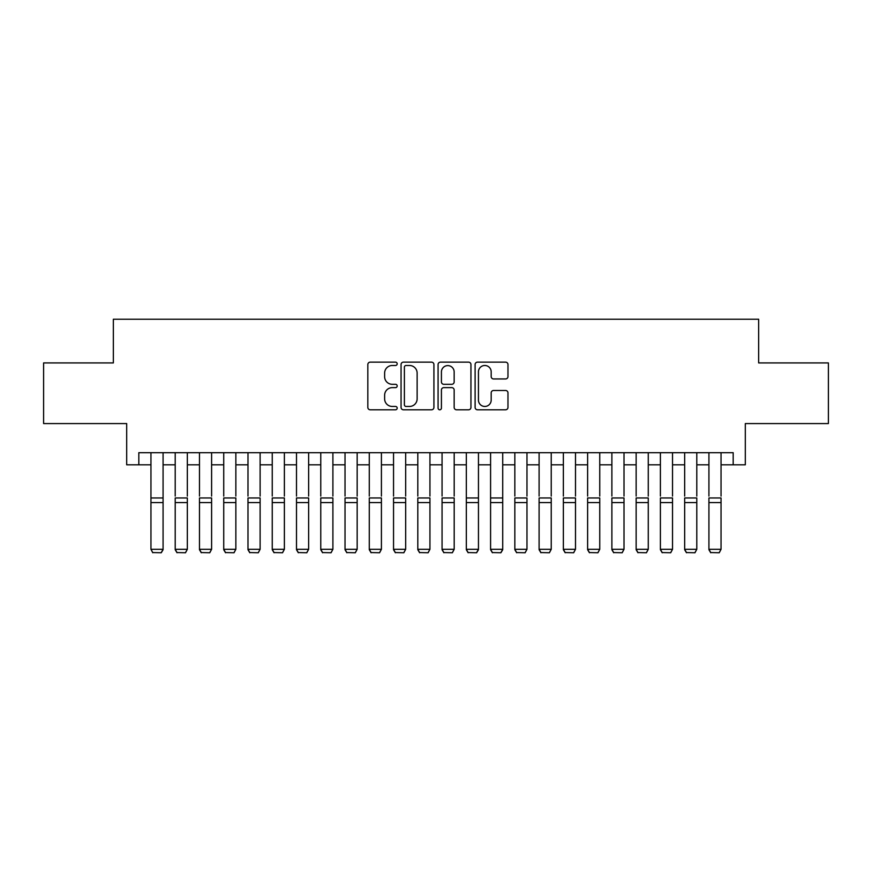 <?xml version="1.0" encoding="UTF-8"?>
<svg xmlns="http://www.w3.org/2000/svg" width="872" height="872" viewBox="0 0 872 872"><rect width="100%" height="100%" fill="white"/><g stroke="black" fill="none" stroke-linecap="round" stroke-linejoin="round"><path stroke-width="1.31" d="M397.185 363.82A1.668 1.668 0 0 0 395.517 362.153L370.219 362.153A2.376 2.376 0 0 0 367.831 364.54L367.831 407.398A2.376 2.376 0 0 0 370.219 409.786L395.517 409.786A1.668 1.668 0 0 0 397.185 408.118A1.668 1.668 0 0 0 395.517 406.45L392.247 406.45A7.619 7.619 0 0 1 384.628 398.831L384.628 395.256A7.619 7.619 0 0 1 392.247 387.637L395.517 387.637A1.668 1.668 0 0 0 397.185 385.969A1.668 1.668 0 0 0 395.517 384.301L392.247 384.301A7.619 7.619 0 0 1 384.628 376.682L384.628 373.107A7.619 7.619 0 0 1 392.247 365.488L395.517 365.488A1.668 1.668 0 0 0 397.185 363.82M505.597 378.949A2.376 2.376 0 0 0 507.973 376.562L507.973 364.54A2.376 2.376 0 0 0 505.597 362.153L477.496 362.153A2.376 2.376 0 0 0 475.109 364.54L475.109 407.398A2.376 2.376 0 0 0 477.496 409.786L505.597 409.786A2.376 2.376 0 0 0 507.973 407.398L507.973 392.88A2.376 2.376 0 0 0 505.597 390.493L493.563 390.493A2.376 2.376 0 0 0 491.187 392.88L491.187 400.074A6.366 6.366 0 0 1 484.81 406.45A6.366 6.366 0 0 1 478.445 400.074L478.445 371.864A6.366 6.366 0 0 1 484.81 365.488A6.366 6.366 0 0 1 491.187 371.864L491.187 376.562A2.376 2.376 0 0 0 493.563 378.949L505.597 378.949M138.822 464.809L138.822 452.688L733.178 452.688L733.178 464.809L745.309 464.809L745.309 423.574L828.4 423.574L828.4 362.926L758.651 362.926L758.651 319.25L113.349 319.25L113.349 362.926L43.6 362.926L43.6 423.574L126.691 423.574L126.691 464.809L150.954 464.809M433.918 364.54A2.376 2.376 0 0 0 431.531 362.153L403.442 362.153A2.376 2.376 0 0 0 401.055 364.54L401.055 407.398A2.376 2.376 0 0 0 403.442 409.786L431.531 409.786A2.376 2.376 0 0 0 433.918 407.398L433.918 364.54M440.469 362.153L468.558 362.153A2.376 2.376 0 0 1 470.945 364.54L470.945 407.398A2.376 2.376 0 0 1 468.558 409.786L456.536 409.786A2.376 2.376 0 0 1 454.159 407.398L454.159 390.013A2.376 2.376 0 0 0 451.772 387.637L443.793 387.637A2.376 2.376 0 0 0 441.417 390.013L441.417 408.118A1.668 1.668 0 0 1 439.75 409.786A1.668 1.668 0 0 1 438.082 408.118L438.082 364.54A2.376 2.376 0 0 1 440.469 362.153M163.075 464.809L175.207 464.809M187.338 464.809L199.47 464.809M211.602 464.809L223.733 464.809M235.854 464.809L247.986 464.809M260.118 464.809L272.249 464.809M284.381 464.809L296.502 464.809M308.633 464.809L320.765 464.809M332.897 464.809L345.029 464.809M357.16 464.809L369.281 464.809M381.413 464.809L393.545 464.809M405.676 464.809L417.808 464.809M429.94 464.809L442.06 464.809M454.192 464.809L466.324 464.809M478.456 464.809L490.587 464.809M502.719 464.809L514.84 464.809M526.971 464.809L539.103 464.809M551.235 464.809L563.367 464.809M575.498 464.809L587.619 464.809M599.751 464.809L611.882 464.809M624.014 464.809L636.146 464.809M648.267 464.809L660.398 464.809M672.53 464.809L684.662 464.809M696.793 464.809L708.925 464.809M721.046 464.809L733.178 464.809M406.058 365.488A1.668 1.668 0 0 0 404.39 367.156L404.39 404.782A1.668 1.668 0 0 0 406.058 406.45L409.513 406.45A7.619 7.619 0 0 0 417.132 398.831L417.132 373.107A7.619 7.619 0 0 0 409.513 365.488L406.058 365.488M454.159 371.984A6.366 6.366 0 0 0 447.783 365.608A6.366 6.366 0 0 0 441.417 371.984L441.417 381.925A2.376 2.376 0 0 0 443.793 384.301L451.772 384.301A2.376 2.376 0 0 0 454.159 381.925L454.159 371.984M163.075 452.688L163.075 549.731L161.255 552.75L152.764 552.565L161.255 552.75M152.764 552.75L150.954 549.295L163.075 549.295L161.255 552.565M150.954 452.688L150.954 549.295L152.764 552.565M175.207 452.688L175.207 496.103M187.338 452.688L187.338 496.103M175.207 549.731L177.027 552.75L175.207 549.295L187.338 549.295L185.518 552.75L177.027 552.565L185.518 552.75M199.47 452.688L199.47 496.103M211.602 452.688L211.602 496.103M199.47 549.731L201.29 552.75L199.47 549.295L211.602 549.295L209.781 552.75L201.29 552.565L209.781 552.75M223.733 452.688L223.733 496.103M235.854 452.688L235.854 496.103M223.733 549.731L225.543 552.75L223.733 549.295L235.854 549.295L234.034 552.75L225.543 552.565L234.034 552.75M247.986 452.688L247.986 496.103M260.118 452.688L260.118 496.103M247.986 549.731L249.806 552.75L247.986 549.295L260.118 549.295L258.297 552.75L249.806 552.565L258.297 552.75M187.338 502.566L175.207 502.566L175.207 497.967L187.338 497.967L187.338 549.295L185.518 552.565M175.207 502.566L175.207 549.295L177.027 552.565M211.602 502.566L199.47 502.566L199.47 497.967L211.602 497.967L211.602 549.295L209.781 552.565M199.47 502.566L199.47 549.295L201.29 552.565M235.854 502.566L223.733 502.566L223.733 497.967L235.854 497.967L235.854 549.295L234.034 552.565M223.733 502.566L223.733 549.295L225.543 552.565M260.118 502.566L247.986 502.566L247.986 497.967L260.118 497.967L260.118 549.295L258.297 552.565M247.986 502.566L247.986 549.295L249.806 552.565M272.249 452.688L272.249 496.103M284.381 452.688L284.381 496.103M272.249 549.731L274.07 552.75L272.249 549.295L284.381 549.295L282.561 552.75L274.07 552.565L282.561 552.75M284.381 502.566L272.249 502.566L272.249 497.967L284.381 497.967L284.381 549.295L282.561 552.565M272.249 502.566L272.249 549.295L274.07 552.565M296.502 452.688L296.502 496.103M308.633 452.688L308.633 496.103M296.502 549.731L298.322 552.75L296.502 549.295L308.633 549.295L306.813 552.75L298.322 552.565L306.813 552.75M308.633 502.566L296.502 502.566L296.502 497.967L308.633 497.967L308.633 549.295L306.813 552.565M296.502 502.566L296.502 549.295L298.322 552.565M320.765 452.688L320.765 496.103M332.897 452.688L332.897 496.103M320.765 549.731L322.586 552.75L320.765 549.295L332.897 549.295L331.077 552.75L322.586 552.565L331.077 552.75M332.897 502.566L320.765 502.566L320.765 497.967L332.897 497.967L332.897 549.295L331.077 552.565M320.765 502.566L320.765 549.295L322.586 552.565M345.029 452.688L345.029 496.103M357.16 452.688L357.16 496.103M345.029 549.731L346.849 552.75L345.029 549.295L357.16 549.295L355.34 552.75L346.849 552.565L355.34 552.75M357.16 502.566L345.029 502.566L345.029 497.967L357.16 497.967L357.16 549.295L355.34 552.565M345.029 502.566L345.029 549.295L346.849 552.565M369.281 452.688L369.281 496.103M381.413 452.688L381.413 496.103M369.281 549.731L371.101 552.75L369.281 549.295L381.413 549.295L379.593 552.75L371.101 552.565L379.593 552.75M381.413 502.566L369.281 502.566L369.281 497.967L381.413 497.967L381.413 549.295L379.593 552.565M369.281 502.566L369.281 549.295L371.101 552.565M393.545 452.688L393.545 496.103M405.676 452.688L405.676 496.103M393.545 549.731L395.365 552.75L393.545 549.295L405.676 549.295L403.856 552.75L395.365 552.565L403.856 552.75M405.676 502.566L393.545 502.566L393.545 497.967L405.676 497.967L405.676 549.295L403.856 552.565M393.545 502.566L393.545 549.295L395.365 552.565M417.808 452.688L417.808 496.103M429.94 452.688L429.94 496.103M417.808 549.731L419.628 552.75L417.808 549.295L429.94 549.295L428.119 552.75L419.628 552.565L428.119 552.75M429.94 502.566L417.808 502.566L417.808 497.967L429.94 497.967L429.94 549.295L428.119 552.565M417.808 502.566L417.808 549.295L419.628 552.565M442.06 452.688L442.06 496.103M454.192 452.688L454.192 496.103M442.06 549.731L443.881 552.75L442.06 549.295L454.192 549.295L452.372 552.75L443.881 552.565L452.372 552.75M454.192 502.566L442.06 502.566L442.06 497.967L454.192 497.967L454.192 549.295L452.372 552.565M442.06 502.566L442.06 549.295L443.881 552.565M478.456 452.688L478.456 549.731L476.635 552.75L468.144 552.565L476.635 552.75M466.324 549.731L468.144 552.75L466.324 549.295L478.456 549.295L476.635 552.565M466.324 452.688L466.324 549.295L468.144 552.565M502.719 452.688L502.719 549.731L500.899 552.75L492.408 552.565L500.899 552.75M490.587 549.731L492.408 552.75L490.587 549.295L502.719 549.295L500.899 552.565M490.587 452.688L490.587 549.295L492.408 552.565M478.456 496.103L478.456 497.967L466.324 497.967L466.324 496.103M502.719 496.103L502.719 497.967L490.587 497.967L490.587 496.103M514.84 452.688L514.84 496.103M526.971 452.688L526.971 496.103M514.84 549.731L516.66 552.75L514.84 549.295L526.971 549.295L525.151 552.75L516.66 552.565L525.151 552.75M526.971 502.566L514.84 502.566L514.84 497.967L526.971 497.967L526.971 549.295L525.151 552.565M514.84 502.566L514.84 549.295L516.66 552.565M539.103 452.688L539.103 496.103M551.235 452.688L551.235 496.103M539.103 549.731L540.923 552.75L539.103 549.295L551.235 549.295L549.415 552.75L540.923 552.565L549.415 552.75M551.235 502.566L539.103 502.566L539.103 497.967L551.235 497.967L551.235 549.295L549.415 552.565M539.103 502.566L539.103 549.295L540.923 552.565M563.367 452.688L563.367 496.103M575.498 452.688L575.498 496.103M563.367 549.731L565.187 552.75L563.367 549.295L575.498 549.295L573.678 552.75L565.187 552.565L573.678 552.75M575.498 502.566L563.367 502.566L563.367 497.967L575.498 497.967L575.498 549.295L573.678 552.565M563.367 502.566L563.367 549.295L565.187 552.565M587.619 452.688L587.619 496.103M599.751 452.688L599.751 496.103M587.619 549.731L589.439 552.75L587.619 549.295L599.751 549.295L597.93 552.75L589.439 552.565L597.93 552.75M599.751 502.566L587.619 502.566L587.619 497.967L599.751 497.967L599.751 549.295L597.93 552.565M587.619 502.566L587.619 549.295L589.439 552.565M611.882 452.688L611.882 496.103M624.014 452.688L624.014 496.103M611.882 549.731L613.703 552.75L611.882 549.295L624.014 549.295L622.194 552.75L613.703 552.565L622.194 552.75M624.014 502.566L611.882 502.566L611.882 497.967L624.014 497.967L624.014 549.295L622.194 552.565M611.882 502.566L611.882 549.295L613.703 552.565M636.146 452.688L636.146 496.103M648.267 452.688L648.267 496.103M636.146 549.731L637.966 552.75L636.146 549.295L648.267 549.295L646.457 552.75L637.966 552.565L646.457 552.75M648.267 502.566L636.146 502.566L636.146 497.967L648.267 497.967L648.267 549.295L646.457 552.565M636.146 502.566L636.146 549.295L637.966 552.565M660.398 452.688L660.398 496.103M672.53 452.688L672.53 496.103M660.398 549.731L662.219 552.75L660.398 549.295L672.53 549.295L670.71 552.75L662.219 552.565L670.71 552.75M672.53 502.566L660.398 502.566L660.398 497.967L672.53 497.967L672.53 549.295L670.71 552.565M660.398 502.566L660.398 549.295L662.219 552.565M684.662 452.688L684.662 496.103M696.793 452.688L696.793 496.103M684.662 549.731L686.482 552.75L684.662 549.295L696.793 549.295L694.973 552.75L686.482 552.565L694.973 552.75M696.793 502.566L684.662 502.566L684.662 497.967L696.793 497.967L696.793 549.295L694.973 552.565M684.662 502.566L684.662 549.295L686.482 552.565M708.925 452.688L708.925 496.103M721.046 452.688L721.046 496.103M708.925 549.731L710.745 552.75L708.925 549.295L721.046 549.295L719.237 552.75L710.745 552.565L719.237 552.75M721.046 502.566L708.925 502.566L708.925 497.967L721.046 497.967L721.046 549.295L719.237 552.565M708.925 502.566L708.925 549.295L710.745 552.565M163.075 497.967L150.954 497.967M163.075 502.566L150.954 502.566M478.456 502.566L466.324 502.566M502.719 502.566L490.587 502.566"/></g></svg>
